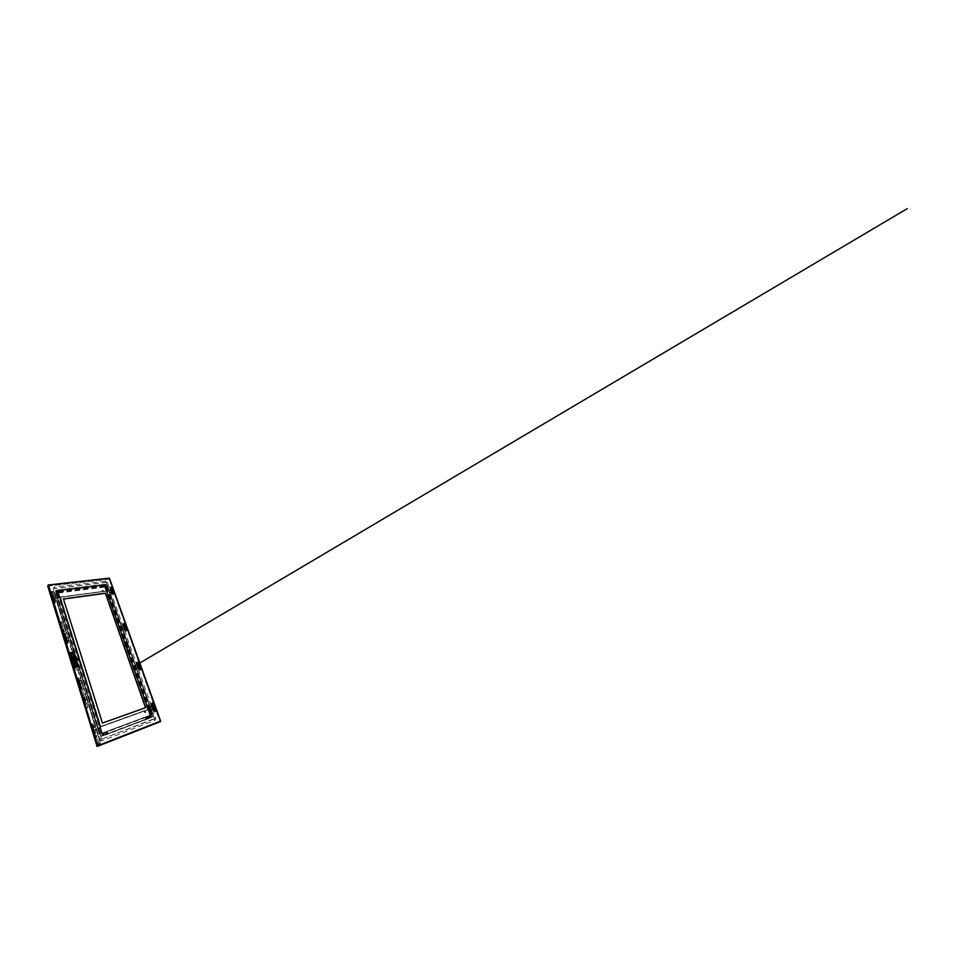 <?xml version="1.0" encoding="UTF-8"?>
<svg xmlns="http://www.w3.org/2000/svg" width="955" height="955" viewBox="0 0 955 955"><rect width="100%" height="100%" fill="white"/><g stroke="black" fill="none" stroke-linecap="round" stroke-linejoin="round"><path stroke-width="0.72" stroke-dasharray="4.78 3.58" d="M85.043 701.113L84.661 700.158L85.437 700.516L85.162 701.197L84.649 700.313M74.574 659.726L74.406 660.597C73.714 661.111 73.141 660.967 72.699 660.168L72.855 659.308C73.559 658.783 74.132 658.926 74.574 659.726M72.64 660.239C73.081 661.027 73.654 661.17 74.347 660.657L74.514 659.798C74.072 658.998 73.499 658.855 72.807 659.38L72.64 660.239M74.944 666.686C75.624 667.402 76.054 667.294 76.221 666.363C75.541 665.647 75.111 665.754 74.944 666.686M76.09 666.363L75.159 666.59L76.078 666.351M70.968 653.709C71.637 654.426 72.067 654.33 72.234 653.423C71.565 652.707 71.148 652.802 70.968 653.709M72.103 653.411L71.255 653.196L71.923 653.602M73.631 657.9L72.676 654.796L71.601 654.557L72.473 658.174L73.631 657.9L72.413 658.246L71.47 655.13L72.676 654.796M74.8 661.72L73.642 662.006L74.609 665.146L75.767 664.859L74.8 661.72L75.767 664.859M63.424 598.904L102.304 723.09M73.571 657.971L72.616 654.867M74.753 661.791L73.595 662.066L74.55 665.205L75.708 664.919M160.5 721.312L109.276 578.36L47.917 585.916L96.706 746.07L159.091 721.646M160.583 721.156L109.276 578.384L160.44 721.264M97.494 745.843L160.416 721.156M109.109 578.897L159.879 721.419M109.204 578.479L48.562 585.2M48.204 585.212L47.977 586.119L108.261 579.243L109.252 578.384L160.44 721.335L97.338 746.094M108.846 578.718L48.216 585.272L47.75 586.155M48.108 585.236L47.917 585.916M160.285 721.168L96.753 746.177M48.538 585.32L97.601 745.76M96.801 746.344L159.175 721.873M47.989 585.296L97.279 746.106L96.467 746.165M102.4 590.5L103.104 590.679L102.483 590.381M102.448 590.429L103.176 590.333L102.448 590.429M102.149 590.608L103.271 590.453L102.149 590.608M102.209 590.524L103.319 590.381L102.209 590.524M100.812 585.654L101.433 585.785L100.824 585.63M126.884 647.466L127.099 648.063L126.752 647.574M52.453 592.327L51.606 592.196L52.453 592.327M52.179 592.96L51.498 592.876L52.262 592.637M64.188 633.523L65.059 633.344L64.188 633.523M64.021 633.977L64.701 633.845L64.021 633.977M64.224 633.595L64.916 633.463L64.224 633.595M150.448 710.066L149.828 710.293L150.448 710.066M145.554 711.845L144.802 712.108L145.554 711.845M145.626 711.821L144.885 712.096L145.626 711.821M145.661 711.785L144.933 711.308L144.527 712.203L145.256 712.681L145.661 711.785M145.745 711.773L145.017 711.284L144.611 712.179L145.339 712.669L145.745 711.773M95.631 736.293L96.539 735.959L95.631 736.293M95.309 736.281L96.013 736.019L95.309 736.281M81.82 688.018L80.936 688.269L81.82 688.018M81.39 688.28L80.686 688.483L81.39 688.269M111.496 588.28L112.499 588.853L111.807 589.211L112.535 588.937L111.807 589.187L112.654 592.506L113.967 592.005L111.687 592.566L110.314 589.187L112.105 588.829M111.866 591.861L111.628 591.193L111.866 591.861M111.747 592.028L111.508 591.36L111.747 592.028M111.114 589.772L110.887 589.116L111.114 589.772M111.007 589.939L110.768 589.283L111.007 589.939M113.263 592.088L111.938 592.243M111.102 591.885L110.279 589.569M110.577 589.032L112.809 588.746L111.496 589.247L113.454 594.201L111.508 593.843L113.43 594.249M111.807 589.187L112.941 592.291M111.747 589.092L110.864 588.984L112.069 592.363L109.968 587.432L112.069 586.871L110.458 587.23M112.511 588.984L113.657 592.076L112.965 592.398L113.693 592.196L112.977 592.458L113.621 592.088L113 592.339L114.29 593.079L113.585 592.052L112.714 592.172L113 592.983L113.884 592.864M124.854 625.513L125.547 625.227L124.783 625.537L125.976 628.879L126.717 628.617L124.162 628.593L123.374 625.644L125.105 625.227M124.938 628.581L124.687 627.877L124.938 628.581M124.807 628.712L124.556 628.008L124.807 628.712M124.15 626.361L123.899 625.668L124.15 626.361M124.019 626.492L123.625 625.871L124.102 626.385M126.347 628.688L124.95 628.784M124.162 628.593L123.279 626.134M123.577 625.537L125.809 625.095L124.46 625.597L125.714 628.975M123.708 625.406L123.41 626.003M124.293 628.474L124.95 628.879M124.448 624.57L125.153 624.284L124.472 625.513M153.266 705.256L154.065 704.921L153.242 705.256L155.044 709.004L152.8 709.171L151.809 706.378L153.636 705.077M153.648 709.183L153.397 708.371L153.469 709.219M152.752 706.664L152.466 705.876L152.752 706.664M152.585 706.712L152.322 705.9L152.716 706.676M155.044 709.004L153.492 709.565M152.8 709.171L151.809 706.378M152.084 705.638L154.352 704.826L152.884 705.303L154.328 709.219M152.263 705.59L151.988 706.33M152.979 709.135L153.671 709.529M153.17 705.22L154.567 709.123L155.402 708.849L154.626 709.111L154.985 710.138L155.772 709.875L155.128 710.341M138.499 664.131L139.37 663.832L138.571 664.155L139.848 667.724L140.612 667.461L138.033 667.629L137.102 665.002L138.929 663.916M138.845 667.629L138.511 666.9L138.845 667.629M138.69 667.712L138.356 666.984L138.69 667.712M138.009 665.265L137.675 664.549L138.009 665.265M137.854 665.36L137.52 664.632L137.854 665.36M140.242 667.593L138.702 668.034M138.033 667.629L137.102 665.002M137.389 664.346L139.645 663.725L138.236 664.214L139.573 667.855M137.544 664.25L137.257 664.919M138.189 667.545L138.857 667.951M139.848 667.545L140.624 667.521L139.812 667.796M138.678 664.262L139.37 664.023L138.26 664.179L139.06 668.07L137.651 664.191L139.024 668.011M147.595 717.683L146.951 717.933L147.595 717.683M58.183 596.278L58.912 596.159L58.183 596.278M62.123 590.429L62.839 590.512L62.123 590.405M77.665 659.057L78.429 658.866L77.665 659.057M100.048 728.414L99.296 728.689L100.048 728.414M107.796 732.664L107.056 732.939L107.796 732.664M61.621 622.206L60.762 622.35L61.621 622.206M61.299 622.72L60.607 622.839L61.299 622.72M61.49 622.314L60.81 622.433L61.49 622.314M84.732 700.672L85.628 700.397L84.732 700.695M107.139 589.808L108.094 589.677L107.139 589.808M108.034 589.76L107.079 589.892L108.034 589.76M127.397 647.203L128.352 646.977L127.397 647.203M128.28 647.024L127.325 647.263L128.28 647.024M149.672 710.353L150.305 710.771L150.651 709.995L150.019 709.577L149.672 710.353M150.556 710.019L150.222 710.783L149.589 710.365L149.923 709.601L150.556 710.019M106.459 590.823L107.402 590.691L106.459 590.823M107.354 590.775L106.399 590.894L107.354 590.775M126.538 647.86L127.493 647.633L126.538 647.86M127.433 647.681L126.466 647.92L127.433 647.681M148.61 710.58L149.243 710.986L149.577 710.222L148.61 710.58M149.493 710.245L149.159 711.009L148.526 710.592L148.873 709.828L149.493 710.245M105.277 586.286L107.187 585.988L104.704 587.206L105.277 586.286L150.651 715.068L152.633 714.34L150.651 715.068M104.859 587.134L107.032 586.048L104.847 587.158L149.899 715.176L152.454 714.4L149.887 715.176L104.847 587.158L149.923 715.152M152.454 714.4L106.984 586.036M107.187 585.988L152.633 714.34L107.175 586.048M61.932 590.429L63.03 590.596L61.932 590.429M62.994 590.381L61.908 590.226L62.994 590.381M100.657 585.654L101.624 585.534L100.657 585.654M101.576 585.618L100.609 585.737L101.576 585.618M61.526 591.503L62.624 591.372L61.526 591.503M62.588 591.455L61.502 591.3L62.588 591.455M100.012 586.692L100.979 586.573L100.012 586.692M100.932 586.657L99.965 586.776L100.932 586.657M104.477 584.317L105.146 585.869L104.537 587.11L104.477 584.317L57.837 589.963L58.1 592.983L57.801 589.999M103.976 585.331L104.537 584.448L105.098 585.952L104.537 586.931L103.976 585.331L57.539 591.061L57.861 590.142L58.064 592.816L57.539 591.061M58.04 592.769L104.525 586.943M100.215 731.709L99.618 731.936L100.215 731.709M100.156 731.721L99.559 731.948L100.156 731.721M57.992 596.29L59.115 596.135L57.992 596.29M59.079 596.218L57.957 596.374L59.079 596.218M77.486 659.081L78.62 658.819L77.486 659.081M78.585 658.866L77.439 659.141L78.585 658.866M99.105 728.761L99.762 729.214L100.275 728.343L99.607 727.889L99.105 728.761M100.203 728.343L99.702 729.226L99.045 728.772L99.547 727.889L100.203 728.343M57.61 597.329L58.721 597.484L57.61 597.329M58.685 597.269L57.575 597.412L58.685 597.269M76.937 659.714L78.071 659.439L76.937 659.714M78.023 659.487L76.889 659.762L78.023 659.487L77.797 658.771L78.012 659.463M98.353 728.868L99.01 729.31L99.511 728.438L98.854 727.997L98.353 728.868M99.451 728.45L98.95 729.322L98.293 728.868L98.795 727.997L99.451 728.45M56.13 592.446L58.374 592.124L57.754 593.234L55.82 593.389L99.989 733.989L102.328 733.13L99.989 733.989M99.511 733.977L55.987 593.342L56.405 592.375L58.195 592.172L57.885 593.091L55.987 593.342L99.523 733.977L102.137 733.189L99.511 733.977L56.035 593.449M55.82 593.389L99.344 734.037L55.82 593.353M58.374 592.124L102.328 733.13L58.362 592.172M147.798 717.623L147.177 717.193L146.807 717.993L147.416 718.411L147.798 717.623M146.712 718.005L147.094 717.205L147.703 717.635L147.333 718.435L146.712 718.005M108.011 732.581L107.39 732.127L106.876 733.01L107.497 733.464L108.011 732.581M106.805 733.022L107.318 732.139L107.951 732.592L107.426 733.476L106.805 733.022M146.736 717.79L146.127 717.372L145.745 718.16L146.354 718.59L146.736 717.79M145.661 718.184L146.031 717.384L146.652 717.814L146.27 718.602L145.661 718.184M107.199 732.652L106.566 732.199L106.065 733.082L106.674 733.536L107.199 732.652M105.993 733.082L106.506 732.21L107.127 732.652L106.614 733.536L105.993 733.082M103.271 735.78L102.651 733.488L101.803 733.261L102.424 735.529L103.271 735.78L151.427 717.551L150.818 715.462L149.66 715.665L150.281 717.456L151.415 717.551L103.271 735.78M102.543 735.625L103.212 735.577L102.591 733.488L101.863 733.452L102.543 735.625L151.356 717.372L150.651 715.39L149.756 715.558L150.448 717.527M101.242 586L105.778 585.129L101.242 586L101.612 587.086L105.026 587.003L106.053 589.927L107.151 589.784L105.551 585.57L106.244 584.126L105.719 584.949L101.17 585.511L105.551 585.57L107.079 589.892L106.053 589.927M101.612 587.086L104.955 587.11L105.981 590.035M101.552 587.194L101.17 586.107M107.079 589.892L108.022 588.996L106.351 584.341L108.022 588.996M106.351 584.341L105.551 585.57M107.831 589.02L107.39 589.689M107.605 589.629L106.017 585.14L106.542 584.317M101.17 585.511L106.244 584.126M101.242 585.69L106.303 584.317M57.431 596.338L55.736 591.36L57.431 596.338L58.709 596.171L58.004 592.577L61.418 592.148L61.025 590.668L55.927 591.73L56.023 590.5L61.216 589.784L61.418 592.148M58.709 596.171L57.957 592.697L61.371 592.267M58.673 596.278L57.396 596.445L55.927 591.73L61.001 591.097M60.965 590.465L55.7 591.109L55.987 590.262L55.927 591.73M61.275 589.987L61.025 590.668M55.987 590.262L61.216 589.784M55.748 591.42L57.396 596.445M57.025 596.278L55.509 591.384L56.023 590.5L56.56 592.219M56.333 592.243L55.796 590.536M104.584 587.074L58.076 593.055L101.66 733.177M105.933 733.786L100.621 736.102L106.1 734.037L105.468 732.33L101.922 733.667L100.156 729.429L98.663 729.978L100.705 736.365L106.172 734.288L100.561 735.792L98.747 729.918L100.156 729.429M105.468 732.33L101.839 733.667L100.072 729.429M105.384 732.342L105.838 733.798M98.747 729.918L100.944 736.126L98.914 730.014M101.17 736.042L100.561 735.792M99.153 729.93L100.538 736.03M98.449 730.074L100.944 736.126M106.172 734.288L101.314 736.329M106.1 734.037L101.23 736.078M149.995 711.189L152.239 716.572L149.995 711.189L148.873 711.594L150.138 715.164L146.903 716.835L147.38 718.172L153.278 716.357L152.43 716.501L150.496 711.021L149.875 711.212L151.738 716.501L147.261 718.184L146.903 716.835M148.873 711.594L149.816 715.713L146.795 716.847M148.765 711.618L149.875 711.212M147.261 718.184L148.311 718.518L153.075 716.489L148.311 718.518M153.075 716.489L151.738 716.501M148.228 718.279L147.571 718.387M147.655 718.614L153.146 716.716M150.496 711.021L151.153 710.89L153.278 716.357M150.305 711.093L150.962 710.962L153.087 716.429M151.272 717.133L103.2 735.577L151.356 717.372M102.376 586.513L103.307 586.334L102.376 586.513M102.292 586.657L103.224 586.466L102.292 586.657M103.128 585.463L102.615 586.275M105.623 588.137L106.471 588.805L105.623 588.137M105.539 588.28L106.399 588.925L105.599 588.173M58.744 591.909L59.855 592.088L58.744 591.909M58.697 592.052L59.795 592.231L58.697 592.052M57.121 595.228L57.551 594.32L57.121 595.228M57.073 595.371L57.503 594.464L57.073 595.371M149.111 716.93L148.729 717.671L148.109 717.217L148.479 716.477L149.111 716.93M148.968 716.954L148.586 717.694L147.965 717.241L148.347 716.501L148.968 716.954M150.162 712.716L149.887 713.851L150.162 712.716M150.019 712.752L150.007 713.91L150.019 712.752M104.668 733.906L104.023 734.025L104.668 733.894M104.274 733.679L103.761 734.61L103.164 734.192L103.665 733.273L104.274 733.679M104.167 733.691L103.653 734.622L103.056 734.204L103.558 733.285L104.167 733.691M100.371 732.199L99.344 731.458L100.371 732.199M100.263 732.21L99.248 731.47L100.263 732.21M106.996 591.491C106.172 591.217 106.041 590.859 106.614 590.405C107.438 590.668 107.569 591.026 106.996 591.491M106.614 590.178L107.103 591.551L106.614 590.178M106.757 590.5L106.996 591.169L106.757 590.5M106.638 590.154L107.115 591.527L106.638 590.154M101.063 586.239L100.836 585.57L101.063 586.239M100.561 587.373C99.726 587.098 99.607 586.74 100.191 586.286C101.027 586.561 101.146 586.919 100.561 587.373M100.191 586.06L100.669 587.432L100.191 586.06M100.335 586.394L100.561 587.05L100.335 586.394M100.203 586.036L100.681 587.409L100.203 586.036M127.528 646.953L127.755 647.586L127.528 646.953M127.743 647.645L127.493 646.917L127.743 647.645M127.063 648.469C126.215 648.242 126.084 647.836 126.645 647.275C127.493 647.502 127.636 647.896 127.063 648.469M126.657 647.072L126.43 647.18C126.012 647.967 126.263 648.421 127.194 648.576L127.421 648.469C127.839 647.681 127.588 647.215 126.657 647.072L126.454 647.156C126.036 647.944 126.287 648.409 127.218 648.552L127.445 648.445C127.863 647.669 127.612 647.203 126.681 647.048M126.824 647.442L127.194 648.111L126.824 647.442M99.869 739.421C100.287 740.483 101.015 740.937 102.054 740.746L154.817 720.38C155.665 719.939 155.94 719.163 155.653 718.076L107.39 582.275L105.48 581.034L54.578 586.967L53.373 588.71L99.797 739.409L53.373 588.71M101.54 739.146L54.722 588.543L53.361 588.841L53.432 587.719M101.743 739.134L154.483 718.518L106.256 582.407L54.722 588.543M74.872 660.036L74.86 660.048C74.168 660.55 73.607 660.406 73.165 659.619L73.332 658.747M73.869 659.105L74.335 660.359M73.798 660.597L74.932 659.404L73.237 658.747L72.843 659.905L73.845 660.729L72.795 660.06L74.001 658.258L72.15 653.877L76.125 665.611L74.717 660.585L73.845 660.729L75.147 666.089L73.272 658.878M72.986 659.845L73.141 658.986C73.833 658.473 74.395 658.604 74.848 659.404L74.669 660.263C73.989 660.764 73.416 660.633 72.986 659.845M70.204 654.318L73.893 666.399L70.204 654.318L71.446 654.032M73.893 666.399L75.147 666.089L75.779 667.115L75.397 665.933L75.767 667.127L75.111 666.101M69.691 653.292L73.344 652.623L77.618 666.471M77.092 665.599L73.654 653.244L77.092 665.599L75.851 665.91M73.38 653.59L72.15 653.877M73.559 659.189L73.081 660.06L74.406 659.893M73.798 659.189L74.204 660.502M73.105 652.05L70.264 652.826L72.938 652.265M74.562 656.288L71.876 656.921L70.264 652.862M73.284 658.425L72.747 659.248L73.869 660.908L72.616 659.392L73.284 658.425M72.938 661.624L74.192 661.314M71.876 658.15L73.129 657.864M74.884 660.502L74.932 659.01L73.905 658.401L75.063 658.855L75.003 660.347M75.075 657.41L73.833 657.697M76.137 660.848L74.896 661.147M69.87 653.125L72.998 652.42M73.344 652.623L77.677 666.411M77.618 666.674L74.323 667.569M73.989 667.354L69.93 653.053M70.455 653.972L71.709 653.686M74.168 666.101L75.433 665.778M73.654 653.244L72.413 653.53M77.379 665.301L76.125 665.611M69.631 653.101L73.332 652.265L77.785 666.697M74.777 667.067L73.631 662.615M73.511 660.669L73.034 659.428M75.899 666.554L75.755 665.945L75.946 666.53M75.863 669.98L77.14 669.658L75.863 669.98M75.923 669.921L77.2 669.598L75.923 669.921M74.8 668.345L76.281 668.584L74.86 668.285M73.81 665.122L75.302 665.36L73.869 665.062M74.836 663.164L74.144 663.331L74.836 663.164M74.896 663.104L74.192 663.271L74.896 663.104M73.129 656.598L71.852 656.897L73.129 656.598M73.177 656.527L71.912 656.825L73.177 656.527M71.47 658.532L73.177 658.389L71.47 658.532M71.53 658.461L73.237 658.317L71.53 658.461M72.449 661.72L74.156 661.576L72.449 661.72M72.496 661.648L74.215 661.505L72.496 661.648M79.683 689.056L66.122 645.413L65.513 641.259L77.761 683.601M79.444 689.128L78.203 684.222M62.588 632.998L66.122 643.837L67.292 644.016L66.373 644.207M65.167 640.662L65.095 641.318L66.384 641.151L67.208 643.909L66.289 644.1L65.465 641.342L66.384 641.151M96.682 745.043L82.225 698.236L82.202 697.532L84.649 696.696L82.631 697.341L83.885 696.947L84.04 699.585L86.034 698.976L84.685 699.394L84.577 696.732M62.35 633.034L64.928 640.71M78.429 684.162L78 683.541M96.921 744.948L62.529 632.222L64.606 631.422L62.66 629.452L64.618 629.094L63.472 629.297L63.806 630.384M65.31 629.62L86.428 698.177L84.685 699.394M63.472 629.297L62.97 630.598L64.212 630.384L64.558 631.518M50.305 592.16L50.149 592.995L50.675 591.658L53.671 591.825L64.976 628.521L63.424 629.393L63.758 630.479L63.424 629.393M65.095 633.07L67.101 640.232L65.883 640.017L63.83 633.32L65.143 632.986L67.148 640.148L65.931 639.934L63.878 633.225L65.143 632.986M82.81 695.371L83.801 695.789L84.1 694.989L81.867 687.707L80.829 687.314L82.81 695.371L83.873 695.753L84.171 694.942L81.927 687.66L80.889 687.266L82.882 695.336M97.171 744.96L100.335 743.062L86.428 698.177M65.358 629.536L86.499 698.141M50.078 592.184L62.445 631.995L64.606 631.422M84.315 698.189L85.031 697.95L84.649 696.696M62.708 629.739L62.97 630.598M83.801 698.356L84.028 699.466M83.742 698.511L84.147 699.442M66.325 641.02L65.465 641.342M66.277 640.757L67.292 644.016M79.54 684.114L78.656 684.628L79.587 684.174L80.638 687.612L79.217 687.612L78.382 684.819L79.229 687.588M79.587 684.377L80.542 687.469L79.599 687.731L78.37 684.842M79.599 687.731L80.638 687.612M65.597 642.381L64.594 639.301L66.158 639.432L66.946 641.915L65.597 642.381L64.785 639.719M66.158 639.432L66.969 642.106M66.098 639.17L64.594 639.301M65.632 639.086L64.606 639.516M65.704 642.858L67.065 642.249M65.62 642.763L66.647 642.548M79.922 689.379L78.847 686.024L80.447 686.108L81.294 688.794L79.922 689.379L79.05 686.502M80.447 686.108L81.33 688.973M80.387 685.833L78.847 686.024M79.898 685.726L78.859 686.227M80.041 689.868L81.426 689.164M81.485 688.949L81.76 687.684L80.542 688.042L81.366 689.033L81.641 687.767L80.435 688.113L81.091 689.558M79.945 689.725L80.996 689.426M50.376 592.971L62.242 631.888M50.149 592.995L62.015 631.935M50.185 591.837L52.943 591.384M82.405 697.413L62.445 631.995L63.794 631.577L63.126 629.417M50.412 591.802L62.672 631.947L63.746 631.673L62.624 629.548L64.976 628.521M61.812 622.111L63.627 628.557L62.397 628.354L60.547 622.326L61.812 622.111L63.579 628.641L62.35 628.45L60.499 622.421L61.765 622.206M52.644 592.243L54.399 598.296L53.146 598.14L51.391 592.398L52.644 592.243L54.363 598.403L53.11 598.248L51.355 592.518L52.609 592.363M53.671 591.825L65.024 628.438M53.707 591.706L52.991 591.264M63.412 630.587L63.746 631.673M64.355 631.53L63.758 630.491L64.092 631.565M64.152 631.625L64.092 630.67M53.587 603.262L52.656 600.385L54.244 600.683L54.948 603.059L53.587 603.262L52.823 600.755M54.184 600.564L54.948 603.059M54.125 600.301L52.656 600.385M53.683 600.241L52.68 600.611M53.695 603.727L55.032 603.19M53.611 603.656L54.638 603.5M96.288 744.387L82.225 698.236M92.158 730.826L82.452 698.165M96.527 744.291L93.471 735.147M92.396 730.742L93.709 735.052M96.933 745.055L99.941 743.945M82.393 697.413L83.885 696.947M87.848 707.178L85.759 700.373L84.792 699.943L86.547 707.595L87.454 708.049L87.92 707.154L85.831 700.337L84.864 699.908L86.619 707.56L87.526 708.025L87.92 707.154M98.854 743.062L95.966 735.374L95.357 736.377L97.553 743.563L98.186 744.076L98.938 743.062L96.049 735.374L95.428 736.365L97.637 743.563L98.269 744.076L98.938 743.062M100.335 743.062L86.869 699.37M100.251 743.062L99.857 743.945M84.255 698.153L84.112 699.549L86.798 699.406M84.709 697.89L84.315 696.828M84.494 697.974L84.195 697.019M93.59 734.431L92.432 730.814L94.068 730.838L95.118 734.085L93.59 734.431L92.659 731.351M94.068 730.838L95.118 734.085L93.697 734.61M94.008 730.563L92.432 730.814M93.495 730.42L92.432 730.993M93.697 734.932L94.76 734.538M93.59 734.753L94.652 734.359M51.379 592.888L52.394 592.769L51.379 592.888M51.343 593.007L52.358 592.876L51.343 593.007M52.358 592.446L51.63 592.542L52.358 592.446M51.319 592.9L52.453 592.757L51.319 592.9M51.403 593.174L52.585 593.031L51.713 592.172L52.095 593.413M52.155 593.198L51.773 591.957L51.474 592.971L52.25 592.9L51.451 592.995M52.513 592.303L51.868 591.849L51.415 592.291L52.573 592.697L51.582 592.9L52.573 592.458M51.451 592.172L52.191 592.9L51.415 592.291M65.095 633.296L64.021 633.237L65.095 633.296L64.236 633.356L65.155 633.463L64.737 634.096L63.985 633.69L64.761 634.072M64.069 633.153L64.785 634.001L65.155 633.463M64.021 633.237L64.761 633.834L64.009 633.666M63.913 633.881L64.94 633.678L63.913 633.881M63.866 633.965L64.892 633.774L63.866 633.965M64.94 633.463L64.188 633.607L64.94 633.463M63.854 633.893L65 633.666L63.854 633.893M63.949 634.204L65.143 633.977L64.94 633.308L63.746 633.535L64.642 634.418M64.737 634.263L65.227 633.81L64.331 632.938L64.033 634.048M72.043 653.817L71.35 652.85L72.055 653.793M58.351 596.183L58.542 596.803L58.351 596.183M58.553 596.887L58.327 596.159L58.553 596.887M58.279 598.045C57.336 597.758 57.216 597.364 57.909 596.863C58.852 597.15 58.971 597.543 58.279 598.045M57.897 596.624L57.324 597.054L58.362 598.117L58.924 597.699L57.897 596.624M57.909 596.6L57.336 597.03L58.362 598.093L58.935 597.675L57.909 596.6M62.182 592.219C61.251 591.933 61.132 591.551 61.812 591.061C62.744 591.348 62.863 591.73 62.182 592.219M61.8 590.823L61.251 591.229L62.266 592.291L62.815 591.885L61.8 590.823M61.932 591.169L62.159 591.885L61.932 591.169M61.812 590.787L61.263 591.205L62.278 592.255L62.827 591.861L61.812 590.787M78.012 659.535L77.761 658.735L78.012 659.535M77.606 660.347C76.627 660.108 76.496 659.678 77.2 659.034C78.167 659.272 78.298 659.714 77.606 660.347M77.188 658.819L76.77 659.069C76.424 659.929 76.734 660.394 77.701 660.466L78.107 660.227C78.465 659.368 78.155 658.89 77.188 658.819L76.782 659.046C76.436 659.917 76.746 660.383 77.713 660.454L78.119 660.215C78.477 659.356 78.179 658.878 77.2 658.807M77.379 659.26L77.773 659.905L77.295 659.368M149.995 710.58L149.756 709.887L149.995 710.58M149.696 709.84L149.983 710.639L149.696 709.84M148.67 709.792C149.541 709.971 149.684 710.401 149.135 711.105C148.264 710.926 148.109 710.484 148.67 709.792M149.278 711.26C149.983 710.436 149.816 709.875 148.777 709.577L148.694 709.601C147.989 710.401 148.156 710.962 149.195 711.284L149.278 711.26C150.007 710.436 149.84 709.875 148.801 709.565L148.717 709.589C148.013 710.401 148.18 710.962 149.219 711.272L149.302 711.248M149.159 710.818L148.873 710.019L149.159 710.818M147.13 718.208L146.891 717.503L147.13 718.208M146.843 717.444L147.13 718.267L146.843 717.444M145.817 717.348C146.688 717.515 146.843 717.957 146.282 718.685C145.399 718.506 145.244 718.065 145.817 717.348M146.425 718.84C147.142 718.029 146.975 717.456 145.948 717.121L145.84 717.157C145.124 717.957 145.279 718.53 146.294 718.876L146.425 718.84M146.294 718.399L146.019 717.587L146.294 718.399M146.449 718.84C147.166 718.029 147.01 717.456 145.984 717.121L145.864 717.145C145.148 717.957 145.303 718.53 146.33 718.876L146.449 718.84M107.342 733.201L107.103 732.437L107.342 733.201M107.056 732.378L107.342 733.261L107.056 732.378M106.244 732.151C107.235 732.318 107.39 732.807 106.709 733.607C105.719 733.428 105.563 732.951 106.244 732.151M106.829 733.786C107.664 732.939 107.545 732.318 106.459 731.912L106.256 731.96C105.408 732.795 105.528 733.416 106.614 733.834L106.829 733.786C107.688 732.939 107.569 732.306 106.483 731.912L106.28 731.96C105.432 732.795 105.551 733.416 106.626 733.834L106.853 733.786M106.697 733.309L106.423 732.425L106.697 733.309M106.817 732.951L106.363 732.509L106.59 733.237M106.721 733.237L106.268 732.795L106.948 732.939M99.607 728.963L99.368 728.199L99.607 728.963M99.332 728.14L99.523 729.047L99.332 728.14M98.568 727.949C99.571 728.116 99.714 728.605 99.022 729.393C98.019 729.226 97.864 728.737 98.568 727.949M99.141 729.584C100 728.701 99.869 728.08 98.735 727.71L98.568 727.746C97.697 728.617 97.828 729.238 98.962 729.62L99.141 729.584C100.024 728.701 99.893 728.068 98.747 727.698L98.592 727.746C97.72 728.605 97.852 729.238 98.974 729.62L99.153 729.584M99.01 729.107L98.819 728.199L99.01 729.107M99.141 728.749L98.675 728.307L98.902 729.035M99.034 729.023L98.568 728.581L99.26 728.737M60.499 622.732L61.538 622.553L60.499 622.732M60.463 622.827L61.49 622.648L60.463 622.827M61.526 622.302L60.774 622.433L61.526 622.302M60.452 622.744L61.586 622.541L60.452 622.744M60.535 623.054L61.729 622.839L60.834 621.968L60.332 622.397L61.227 623.269M61.311 623.102L61.609 622.015L60.416 622.218L60.619 622.875M61.311 622.6L60.595 622.111L61.299 622.612M60.571 622.815L61.347 622.958L60.559 622.839M61.609 622.015L60.631 622.015L61.741 622.314M96.3 735.947L95.798 736.759L95.739 735.529L96.3 735.947L95.739 735.529L95.798 736.759L96.3 735.947L95.631 735.469L95.691 736.83L96.252 735.923M96.228 735.947L95.166 736.341L96.228 735.947M96.36 735.923L95.572 735.493L95.178 736.365L95.978 736.794L96.36 735.923M96.288 735.517L95.058 735.983L95.297 736.759L96.527 736.293L95.56 735.362M95.703 735.35L95.44 736.747L96.18 736.914L96.431 735.517M95.476 736.245L96.109 735.995L95.476 736.245M96.288 735.863L96.025 736.818C95.261 736.508 95.19 736.066 95.798 735.469L96.371 736.042M96.539 735.768L95.882 735.469C95.261 736.054 95.345 736.508 96.109 736.818L96.61 735.959M85.365 700.552L84.315 700.875L84.589 700.194L85.186 701.257L84.72 700.063L84.327 700.863L85.365 700.552M85.425 700.111L84.207 700.481L84.434 701.221L85.652 700.851L84.709 699.931M84.828 699.86L84.565 701.161L85.783 700.779L85.556 700.051M85.401 700.337L85.293 701.197C84.458 701.077 84.303 700.672 84.816 699.991L85.472 700.516M85.64 700.266L84.888 699.955C84.374 700.636 84.529 701.042 85.365 701.161L85.711 700.445M81.605 687.958L81.676 688.722L80.805 687.851L81.45 688.794L80.805 687.851L81.45 688.794L80.542 688.519L81.593 688.209L81.378 688.83L80.745 687.898L81.318 688.925L81.712 688.149L80.948 687.719L80.542 688.483L81.45 688.794C80.721 688.71 80.53 688.328 80.948 687.672L81.676 688.137M81.844 687.887L81.008 687.624C80.602 688.292 80.781 688.662 81.569 688.758L81.915 688.066M80.936 688.304L81.688 688.077L80.936 688.304M81.294 688.746L80.817 688.006M60.499 597.245L100.836 726.433L148.311 709.29L106.685 591.061L60.499 597.245L100.8 726.445L148.252 709.302L106.65 591.121L60.475 597.305M100.872 726.695L148.335 709.529L106.578 590.93L60.416 597.102L100.753 726.874L60.249 597.066L106.602 590.87L148.419 709.625L100.669 726.886L148.3 709.649L106.53 590.99L60.213 597.173L100.669 726.886L60.332 597.329L106.435 591.145L148.109 709.577L100.705 726.719M113.621 594.225L114.349 593.962L113.597 594.249L114.337 593.986L113.621 594.261L112.977 592.458M111.878 593.795L112.499 593.604L111.842 593.855L112.475 593.628L111.866 593.855L110.398 589.724L111.031 589.51L110.398 589.724M111.831 587.086L111.09 587.146L111.842 587.015L112.475 588.793L111.771 589.068L112.475 588.793M111.651 592.625L111.663 591.873L111.675 592.613M110.816 590.262L110.828 589.51L110.84 590.25M112.069 587.767L112.702 588.65L111.508 589.116L110.876 587.325M110.864 588.984L112.069 592.363M110.112 589.211L110.314 587.576L110.494 589.163M110.458 589.366L111.974 593.604L110.47 589.342L111.186 589.378L110.088 589.414M112.045 587.743L111.067 587.743L112.38 587.719L112.069 586.871M113.669 592.136L113.275 593.258L113.931 593.115L112.988 593.127M110.72 587.098L111.067 589.139L112.332 588.626L110.947 588.996M112.821 593.162L113.585 593.055M113.979 593.127L114.6 593.938M112.869 593.282L113.633 593.174M112.081 587.934L112.702 588.65L111.508 589.116M110.995 588.029L111.759 587.934M114.182 593.055L112.869 593.234M54.507 599.931L54.554 600.814L54.507 599.931M53.707 597.317L53.755 598.212L53.707 597.317M51.737 594.989L52.704 594.858L53.11 596.195L51.916 596.35L51.57 595.108L53.361 594.631L54.614 601.578L53.456 602.08L54.638 601.543M53.599 596.923L52.036 597.4L53.599 596.923L55.044 601.59M53.361 594.667L55.103 601.507M55.199 602.665L54.829 601.399M51.809 594.75L52.143 596.6L53.576 596.648L54.722 600.385L54.662 601.208L53.468 601.364L54.614 600.635M55.521 602.223L54.662 601.566M54.208 602.605L55.581 602.414L53.17 594.583M54.137 602.832L55.103 602.689M53.361 594.631L55.581 602.414M52.979 595.478L53.635 596.708M51.964 596.433L53.253 596.242L52.704 594.858M53.922 602.426L53.42 600.802M53.468 601.364L53.838 602.653M110.828 589.51L111.222 590.453L110.816 589.533M111.508 592.148L112.057 592.816L111.52 592.124M55.199 597.138L53.969 597.878L53.552 597.018L53.719 598.224L53.468 597.018L53.671 598.224L53.468 597.018M54.256 599.692L54.531 600.826L54.256 599.692M66.659 640.148L67.005 641.283L66.695 640.113M66.755 640.554L66.993 641.306L66.993 640.483M65.799 637.367L66.11 638.537L65.847 637.331M65.847 637.701L66.134 638.525L66.086 637.713M67.017 642.058L65.811 642.536L67.519 641.975L65.477 637.057L64.283 637.546L65.907 637.033L67.435 642.023M64.045 635.254L65.012 635.063L65.453 636.484L64.248 636.722L63.89 635.35L65.704 634.824L67.519 641.975M67.674 643.348L67.172 641.02L65.907 642.094L67.077 641.294M64.14 635.075L64.498 637.069L65.955 637.033L67.172 641.02M66.695 643.467L68.271 643.192L65.704 634.824L65.907 637.033M67.984 642.846L67.065 642.07M66.599 643.622L67.578 643.419M65.298 635.672L65.955 636.866M64.295 636.83L65.597 636.496L65.012 635.063M66.396 643.288L65.871 641.545M65.907 642.094L66.301 643.455M124.604 628.402L124.675 629.19L123.35 628.879M124.651 628.33L124.95 629.393L124.651 628.33M123.804 625.823L124.102 626.886L123.768 625.835M122.503 626.349L123.649 626.122M126.024 629.011L126.764 628.736L126.024 629.011L126.705 630.921L127.493 630.658L126.681 630.957M123.207 625.859L123.911 625.609L123.207 625.859L123.887 625.644L123.279 625.895L124.819 630.252L125.499 630.037L124.783 630.3M125.475 625.143L124.83 623.209L124.019 623.508L124.83 623.209L124.055 623.472L124.783 623.209L125.105 624.104L124.377 624.367L125.105 624.104M126.096 629.87L127.349 629.56L126.406 629.882L127.719 630.61L125.905 631.195L124.95 630.097L125.666 630.002L124.604 630.145L125.535 631.267L127.373 630.587M123.852 625.441L125.141 629.047M123.004 625.489L122.849 623.902L123.386 625.406M123.231 623.83L125.033 623.102L123.267 623.651M124.604 630.145L123.362 625.573L124.066 625.525L122.968 625.668M125.511 625.418L124.89 625.644L125.045 624.116L124.055 624.164L125.356 624.009L125.033 623.102M126.048 629.739L127.349 629.56L126.681 628.677L126.991 629.548M127.087 629.763L127.719 630.61M125.965 629.99L126.729 629.834M123.923 624.295L124.687 624.14M125.093 624.2L125.714 625L124.066 625.429L123.386 623.531M123.744 623.388L124.425 625.286L125.356 625.036L123.935 625.465M125.201 628.999L126.669 628.653L125.845 629.047L126.526 630.957M125.272 624.045L123.959 624.295M93.459 727.495L93.256 726.851L93.459 727.495L94.879 726.982L94.676 726.349L94.879 726.982M95.285 727.209L94.939 725.884L95.285 727.209M94.318 730.623L95.858 730.169L95.655 729.536L96.276 730.384L95.846 729.095L96.204 730.372M96.324 730.372L95.906 729.071L96.276 730.384M94.497 730.36L94.139 729.727L94.497 730.36M93.506 727.161L93.16 726.54L93.506 727.161M91.549 726.122L92.838 725.824L91.549 726.122L91.119 724.738L92.277 724.045L92.91 725.633L92.408 723.997L94.461 731.697L93.148 732.115L94.939 731.518M92.719 725.955L91.394 726.373L93.124 725.8L94.879 731.53M91.274 724.403L93.017 723.806L94.999 731.578M91.429 724.367L91.883 726.695L93.327 726.361L94.784 731.041L93.447 732.306L94.688 731.375M95.584 732.795L94.533 731.757M94.378 734.013L95.787 733.488L92.838 723.878M94.223 734.025L95.345 733.595L94.843 731.936L95.225 733.655M92.42 724.129L93.005 723.806L95.787 733.488M92.551 724.618L93.124 725.8M93.113 726.254L92.898 723.83L92.277 724.045M94.056 733.834L93.447 731.828M93.447 732.306L93.9 733.846M152.394 706.354L151.033 706.211L151.248 706.772M151.093 707.154L150.687 705.996L151.117 707.154M152.251 709.613L152.048 709.04L153.409 709.195M152.108 710.007L151.702 708.837L152.108 710.007M152.06 710.019L151.63 708.861L152.132 709.995M155.45 711.415L156.286 711.117L155.379 711.415L156.226 711.129L155.438 711.391L155.068 710.365L156.131 710.019L156.513 711.057L154.626 711.69L153.409 710.102L154.113 709.828L152.872 710.269L154.244 711.833L156.19 711.2M156.154 711.093L155.414 711.344L156.154 711.093M153.218 710.138L153.946 709.875L153.218 710.138M153.182 702.629L152.346 702.916L153.182 702.629L152.406 702.904L153.182 702.641L153.552 703.656L152.764 703.919L153.827 703.572L154.232 704.695L152.346 705.435L153.803 709.505M152.478 702.94L151.212 703.298L152.478 702.94M152.084 704.814L151.356 705.065L152.084 704.814M151.475 705.088L152.108 704.874L151.475 705.088M153.051 708.956L153.66 708.825L153.051 708.956M152.036 706.127L152.645 705.984L152.036 706.127M154.698 709.171L155.438 708.92L154.698 709.171M152.346 705.435L154.232 704.695L152.442 705.387L151.761 703.131M152.346 705.363L154.161 709.386M151.284 705.005L151.153 703.453L151.666 704.862M153.039 710.245L151.606 705.017L152.299 704.754L151.212 705.1L153.433 710.102M152.669 704.169L153.015 705.136L153.898 704.886L153.564 703.847L152.549 704.038L153.827 703.572L153.457 702.546M155.82 710.162L154.686 710.544L156.083 709.863L156.513 711.057M155.999 709.935L155.402 710.114M155.772 709.983L155.414 709.028L155.761 710.007M152.382 704.086L153.158 703.811M152.43 704.229L153.206 703.954M152.06 703.035L153.051 705.148L152.43 705.447M153.862 709.446L155.259 711.487M154.077 705.721L153.48 705.9L154.077 705.721M153.815 704.981L153.218 705.16L153.815 704.981M153.445 703.966L152.848 704.145L153.445 703.966M154.018 705.148L153.492 703.68L152.824 703.895L153.552 703.656M152.919 702.498L152.322 702.677L152.919 702.498M152.824 702.212L152.227 702.391L152.824 702.212M153.349 705.363L152.824 703.895M153.779 703.716L152.442 704.193M154.543 708.288L155.14 708.109L154.543 708.288M154.722 708.801L155.331 708.622L154.722 708.801M156.226 711.129L155.856 710.102L155.068 710.365M155.701 711.535L156.31 711.356L155.701 711.535M155.808 711.809L156.405 711.642L155.808 711.809M79.301 681.309L80.518 680.33L80.709 680.927M81.103 681.154L80.733 679.936L81.08 681.166M80.22 684.293L81.45 683.291L81.999 684.138L81.664 682.897L81.927 684.114M82.07 684.102L81.724 682.885L82.07 684.102M80.244 683.876L80.292 684.592L80.244 683.876M79.325 680.891L79.384 681.619L79.325 680.891M80.268 685.332L79.002 685.786L80.781 685.236L78.632 679.984L77.367 680.438L79.05 679.888L80.686 685.236M77.188 678.289L78.179 678.026L78.644 679.554L77.427 679.888L77.033 678.587L78.883 677.787L80.781 685.236M80.996 686.848L80.507 684.472L79.193 685.63L80.399 684.783M77.307 678.181L77.713 680.33L79.193 680.199L80.507 684.472M80.053 687.158L81.629 686.74L79.05 679.888M81.306 686.263L80.327 685.368M79.933 687.254L80.924 686.979M78.453 678.623L79.11 679.769M77.474 679.996L78.776 679.53L78.179 678.026M79.754 686.991L79.181 685.129M77.546 680.39L79.623 687.087M136.458 665.898L136.028 664.823L136.458 665.898M138.702 667.891L137.544 668.225M137.413 668.572L137.007 667.473L137.329 668.596M140.636 669.909L141.447 669.646L140.576 669.944L141.376 669.61L140.636 669.921L140.29 668.954L141.042 668.691L140.29 668.954M138.571 668.954L139.287 668.727L138.571 668.954M139.179 668.727L138.559 668.918L139.179 668.727M138.547 661.708L137.735 661.97L138.547 661.696L138.881 662.639L138.129 662.901L138.881 662.639M137.544 664L136.84 664.226L137.544 664M136.947 664.226L137.556 664.035L136.947 664.226M140.958 668.548L141.662 669.574L139.836 670.171L138.738 668.846L139.442 668.679L138.224 669.037L139.442 670.279L141.662 669.574M139.931 667.808L140.648 667.581L139.931 667.808M139.299 663.809L138.953 662.854L138.2 663.116L139.155 662.555L139.525 663.606L137.986 664.143L136.613 662.269L138.809 661.588L137.138 662.09M139.239 663.785L138.523 664.012L139.239 663.785L140.683 667.497M136.708 664.012L136.565 662.436L137.09 663.904M138.38 668.942L137.054 664.059L137.747 663.904L136.661 664.167M138.857 662.734L137.854 662.854L139.155 662.555L138.809 661.588M141.328 669.634L140.982 668.655L139.824 668.87L141.268 668.464L140.6 667.593L140.934 668.512M137.651 664.191L139.179 663.713L137.735 664.202M141.185 668.512L140.588 668.655M139.872 669.001L140.648 668.787M137.711 662.937L138.475 662.734M138.893 662.77L139.525 663.606L138.272 664.012M139.072 667.963L140.552 667.557L139.752 667.855L140.039 668.763M137.651 664.119L138.296 663.892L139.335 667.903M139.072 662.603L137.747 662.961M113.43 592.016L112.308 588.853M113.454 591.527L112.404 588.638M126.514 628.605L125.308 625.239M126.12 627.71L125.427 625.059M155.199 708.873L153.851 705.077M156.286 711.117L154.006 704.969M140.409 667.497L139.132 663.916M105.563 586.131L150.997 714.961M107.044 585.952L152.502 714.4M106.602 586.907L151.69 714.507M106.315 587.062L151.344 714.615M104.847 587.253L149.84 715.176M104.716 587.158L149.756 715.235M105.42 586.275L150.794 715.009M105.516 586.215L150.914 714.985M106.471 586.931L151.547 714.567M106.363 586.979L151.427 714.603M104.632 584.4L57.921 590.095M105.146 585.869L58.422 591.694M105.146 586.203L58.446 592.052M104.429 586.979L58.004 592.852M103.916 585.522L57.515 591.276M103.928 585.188L57.491 590.906M103.976 585.439L57.551 591.181M104.525 584.46L57.849 590.154L104.537 584.448M104.573 584.484L57.897 590.19M105.098 585.952L58.386 591.778M105.098 586.06L58.398 591.897M56.429 592.291L100.347 733.882M58.16 592.064L102.149 733.213L58.195 592.196M57.754 593.234L101.302 733.285M56.059 593.365L99.571 733.941M56.297 592.434L100.156 733.929M56.405 592.375L100.275 733.894M58.136 592.16L102.078 733.213M57.885 593.091L101.481 733.237M57.778 593.139L101.361 733.273M103.271 735.481L151.451 717.265M102.651 733.488L150.818 715.462M102.46 733.201L150.592 715.223M149.684 715.39L101.803 733.261L149.696 715.379M101.803 733.559L149.66 715.665M102.424 735.529L150.281 717.456M102.603 735.816L150.508 717.694M102.483 735.529L150.377 717.444M103.212 735.481L151.368 717.277M102.591 733.488L150.723 715.474M102.519 733.404L150.651 715.39M101.875 733.452L149.756 715.558L101.863 733.452M101.875 733.547L149.744 715.653M105.623 585.451L107.151 589.784M55.975 591.611L61.048 590.978M100.645 735.78L98.831 729.907M151.952 716.501L147.38 718.172M154.316 718.984L101.696 739.134L102.221 740.698M101.266 738.884L99.797 739.409L102.054 740.746M154.483 718.518L154.817 720.38M106.256 582.407L154.352 718.53L155.653 718.076M105.874 582.156L107.39 582.275M105.456 581.058L105.73 582.287L54.877 588.328L54.578 586.967M84.864 699.335L84.494 698.129M62.934 631.816L97.494 744.876M50.711 591.539L82.99 697.198M84.923 699.299L84.553 698.093M84.195 698.212L84.565 699.418M67.172 643.73L66.253 643.921M65.513 641.259L66.432 641.068M67.232 643.646L66.301 643.837M66.313 640.805L65.394 640.996M78.728 684.795L79.659 684.532M80.507 687.29L79.575 687.552M78.788 684.735L79.719 684.484M80.566 687.242L79.635 687.505M79.587 684.174L78.644 684.425M64.845 639.85L66.217 639.575M66.946 641.915L65.561 642.202M66.993 641.832L65.609 642.118M64.892 639.766L66.277 639.492M66.146 639.217L64.761 639.504M65.68 642.488L67.065 642.202M79.122 686.657L80.518 686.263M81.294 688.794L79.898 689.188M81.354 688.746L79.957 689.152M79.181 686.609L80.59 686.215M80.447 685.905L79.038 686.299M80.029 689.522L81.426 689.116M50.675 591.658L62.946 631.816M52.883 600.874L54.244 600.683M54.913 602.88L53.552 603.071M54.948 602.772L53.587 602.963M52.919 600.755L54.28 600.564M54.16 600.337L52.8 600.528M53.659 603.333L55.02 603.13M83.742 696.983L84.112 698.189M83.813 696.947L84.183 698.153M97.565 744.876L83.001 697.198M84.47 698.069L84.1 696.875M92.731 731.53L94.151 731.017M94.975 733.715L93.554 734.24M95.046 733.715L93.638 734.24M92.802 731.53L94.223 731.005M94.068 730.647L92.647 731.172M52.286 592.78L51.486 592.876L52.286 592.78M51.2 592.649C51.439 591.682 51.952 591.611 52.752 592.458C52.513 593.425 52 593.497 51.2 592.649M52.406 592.912L51.272 593.055L52.406 592.912M52.239 593.127L51.451 592.804M52.74 592.398C51.976 591.587 51.474 591.646 51.248 592.589C52.012 593.401 52.513 593.33 52.74 592.398C51.964 591.527 51.427 591.611 51.176 592.637C52 593.521 52.537 593.449 52.788 592.41M64.701 633.929L64.033 633.857L64.88 633.595M63.758 633.726C63.985 632.652 64.51 632.556 65.322 633.428C64.534 632.556 64.033 632.652 63.818 633.678C64.606 634.514 65.107 634.418 65.322 633.392C65.107 634.502 64.582 634.598 63.758 633.726C63.973 632.592 64.522 632.485 65.37 633.392C65.131 634.514 64.594 634.633 63.734 633.714M64.94 633.786L63.794 634.013L64.94 633.786M61.418 622.576L60.619 622.72L61.418 622.576M60.344 622.553C60.571 621.514 61.096 621.418 61.908 622.29C61.681 623.328 61.156 623.424 60.344 622.553C60.559 621.454 61.108 621.347 61.944 622.254C61.705 623.352 61.168 623.448 60.32 622.553M61.526 622.672L60.392 622.875L61.526 622.672M61.896 622.242C61.12 621.407 60.619 621.502 60.392 622.505C61.18 623.328 61.681 623.245 61.896 622.242M95.357 736.293C95.452 735.613 95.727 735.505 96.18 735.983C96.085 736.675 95.81 736.771 95.357 736.293M95.715 736.627L96.073 735.995C96.013 736.675 95.739 736.783 95.285 736.305C95.381 735.613 95.655 735.517 96.109 735.995L95.249 736.305L95.667 735.672M96.765 735.827C96.574 737.165 96.037 737.367 95.154 736.436C95.345 735.087 95.882 734.896 96.765 735.827C95.93 734.932 95.405 735.135 95.225 736.412C96.073 737.32 96.598 737.129 96.777 735.839M85.878 700.349C85.675 701.591 85.138 701.758 84.267 700.839C84.482 699.597 85.007 699.43 85.878 700.349M85.186 701.257L84.231 700.91L85.102 701.304L85.413 700.54L84.541 700.146L84.243 700.898L84.625 700.099M84.338 700.815C85.174 701.686 85.687 701.531 85.878 700.337C85.043 699.466 84.529 699.621 84.338 700.815M80.721 688.436L81.533 688.197L80.721 688.436M82.082 687.982C81.867 689.2 81.342 689.355 80.483 688.448C80.686 687.23 81.223 687.075 82.082 687.982C81.259 687.099 80.745 687.242 80.542 688.412C81.366 689.283 81.879 689.14 82.082 687.97M81.485 688.841L80.459 688.555L81.402 688.901L81.629 688.209L80.459 688.543L80.769 687.803M113.251 594.189L112.606 592.387L112.977 594.32M110.577 589.378L111.699 593.652M110.219 589.796L111.723 594.022M110.04 589.665L111.544 593.891M110.04 589.474L111.544 593.712M110.1 587.253L112.618 594.344M110.816 586.883L111.126 587.731M111.699 586.764L112.01 587.623M110.864 588.913L112.332 588.626M111.174 587.862L111.46 588.746M113.048 593.115L113.359 593.974M113.92 592.995L114.23 593.855M110.792 587.086L111.604 588.996M113.55 592.028L112.75 592.601L113.657 592.052M113.454 594.201L112.69 592.291L113.323 594.177M111.21 588.972L112.141 592.363M52.991 596.971L54.423 601.65M54.769 601.125L54.722 600.385M53.576 596.648L52.847 594.953M52.931 597.388L54.363 602.056M53.349 597.162L54.781 601.829M53.492 601.507L54.686 601.34L54.733 600.444M65.286 637.128L66.814 642.13M65.955 637.033L65.155 635.111M65.179 637.439L66.707 642.428M65.62 637.236L67.148 642.226M68.08 643.181L65.513 634.812M65.931 642.226L67.268 641.987M126.347 630.933L125.666 629.011L126.072 631.052M123.47 625.585L125.069 630.073M123.064 625.931L124.663 630.407M124.472 630.312L122.873 625.823L124.496 630.336M122.92 625.716L124.52 630.205M123.028 623.579L125.714 631.112M123.792 623.233L124.114 624.152M124.675 623.066L124.998 623.973M125.177 629.094L126.645 628.641L125.797 628.856L126.108 629.727M123.661 623.4L124.46 625.31M123.852 625.37L125.714 625L124.472 625.453L123.792 623.555M124.162 624.284L124.472 625.215M126.156 629.858L126.49 630.778M125.045 624.104L125.356 625.036M123.852 623.436L124.592 625.37M126.549 630.921L125.678 628.939L127.039 628.7L127.063 629.584M125.75 628.927L126.43 630.909M124.377 625.334L123.864 623.4M125.762 628.82L125.201 629.035L124.174 625.358M92.492 726.027L94.247 731.757M95.333 733.559L94.784 731.041M93.375 726.457L92.898 725.633M92.289 726.051L94.032 731.757M92.778 725.896L94.533 731.614M93.471 732.449L94.784 731.661M155.104 711.559L154.328 709.386L154.794 711.654M151.714 704.969L153.528 710.054M151.212 705.1L153.015 710.174M151.081 705.16L152.896 710.245M151.153 705.16L152.967 710.257M151.403 703.25L154.447 711.785M152.251 702.987L152.621 704.014M153.146 702.677L153.504 703.704M155.367 708.98L154.34 709.326L155.414 709.028L154.519 709.35L154.877 710.341M154.925 710.484L155.295 711.535M155.295 711.475L154.519 709.243L153.851 709.577M152.227 702.964L152.896 705.124L153.898 704.886M154.483 709.314L155.737 708.885L154.388 709.326L155.164 711.487M152.143 702.999L152.919 705.148L152.12 702.987M154.34 709.326L155.188 711.535M78.417 680.055L80.053 685.404M79.193 680.199L78.31 678.038M78.274 680.223L79.898 685.559M78.74 680.044L80.375 685.38M81.462 686.764L78.704 677.811M79.217 685.642L80.578 685.404M140.278 669.98L139.549 667.939L139.979 670.088M137.15 664.047L138.857 668.822M136.696 664.286L138.391 669.049M136.553 664.274L138.248 669.049L136.529 664.262M136.601 664.202L138.296 668.989M136.78 662.173L139.633 670.183M137.58 661.863L137.926 662.83M138.463 661.624L138.809 662.591M139.74 667.855L140.469 669.933L139.549 667.939L140.6 667.593L139.06 668.07M137.425 661.97L138.189 664.035L137.616 661.934M137.974 662.973L138.296 663.892L139.179 663.713M140.087 668.906L140.433 669.885M137.592 661.958L138.38 664.023M140.361 670.016L139.645 667.987L140.552 667.557M139.645 667.855L140.361 669.956M139.669 667.808L137.998 664.131M137.043 664.071L138.356 668.954M48.311 585.224L109.228 578.36M102.543 591.384L102.937 590.679M51.498 592.876L51.677 592.255M52.179 593.115L52.382 592.494M144.336 711.773L144.933 711.654M144.503 712.49L145.1 712.37M95.715 735.804L95.751 736.484L96.061 735.78M111.496 589.247L112.654 592.506M112.809 588.746L113.967 592.005M125.38 626.432L124.747 625.525M124.46 625.597L125.69 629.047M125.809 625.095L127.051 628.557M124.783 625.537L125.976 628.879M125.547 625.227L126.717 628.617M152.884 705.303L154.28 709.219M154.352 704.826L155.749 708.741M154.065 704.921L155.462 708.837M139.645 663.725L140.958 667.402M138.571 664.155L139.848 667.724M139.37 663.832L140.612 667.461M150.974 713.409L150.174 713.576M104.704 587.206L149.72 715.235M150.699 712.836L150.042 712.955M106.315 587.576L105.874 588.232M59.855 591.229L59.616 591.897M104.525 584.281L57.837 589.963M104.537 587.11L58.1 592.983M59.353 590.87L59.055 591.67M57.921 594.01L57.658 594.798M58.195 592.172L102.137 733.189M57.324 593.926L57.085 594.571M149.422 716.62L148.634 716.739M149.41 717.253L148.753 717.372M55.521 591.491L57.025 596.35M98.425 730.062L100.299 736.114M103.534 585.821L103.068 586.573M106.781 587.862L106.268 588.626M106.566 590.62L107.103 589.82M107.187 591.05L107.724 590.262M100.132 586.513L100.633 585.702M100.764 586.931L101.266 586.119M126.705 647.49L127.373 646.977M127.194 648.111L127.863 647.597M65.883 643.897L65.095 641.318M66.122 643.837L65.334 641.247M79.456 687.54L78.608 684.771M52.453 593.031L51.319 592.625M64.916 634.048L63.89 633.487M57.754 597.185L58.052 596.374M58.518 597.496L58.828 596.684M61.669 591.372L61.98 590.524M62.421 591.682L62.744 590.847M148.908 710.007L149.744 709.828M149.111 710.83L149.947 710.651M146.079 717.575L146.903 717.432M146.234 718.423L147.07 718.279M106.53 732.401L107.163 732.354M106.602 733.333L107.235 733.285M98.926 729.119L99.523 729.047M61.574 622.911L60.463 622.385M60.595 622.565L61.359 622.923M95.739 735.457L95.07 736.365L95.798 736.83M96.825 735.816C96.622 737.212 96.061 737.415 95.13 736.448C95.333 735.052 95.894 734.837 96.825 735.816M85.926 700.325C85.711 701.627 85.15 701.794 84.255 700.851C84.47 699.549 85.019 699.382 85.926 700.325M82.13 687.958C81.915 689.224 81.354 689.391 80.459 688.448C80.686 687.182 81.235 687.015 82.13 687.958M113.693 592.196L114.039 593.174M111.007 589.498L112.475 593.628M111.186 589.378L112.69 593.604M110.004 589.617L111.508 593.843M112.797 592.41L113.394 594.404M111.425 588.089L111.771 589.068M111.437 592.088L110.422 592.255M112.499 588.853L112.189 588.005M112.129 587.814L111.819 586.979M112.308 587.826L110.995 587.994M113.335 593.449L113.645 594.297M112.965 592.398L113.275 593.258M114.17 592.971L112.857 593.162M52.334 597.448L53.683 601.889M52.036 597.4L53.456 602.08M52.955 597.197L54.304 601.722M56.154 599.788L54.686 599.895M110.792 590.286L109.658 590.441M110.72 589.748L109.586 589.892M111.628 592.649L110.494 592.804M53.969 597.878L55.33 597.687M56.13 600.289L54.566 600.791M68.581 640.16L66.743 640.113M68.569 640.662L67.005 641.283M67.805 637.761L66.05 638.549M66.241 637.582L67.59 637.295M64.522 637.534L66.014 642.417M64.283 637.546L65.811 642.536M65.262 637.295L66.778 642.214M67.196 641.103L67.232 641.76M124.639 629.166L123.493 629.393M123.756 626.659L122.61 626.886M126.764 628.736L127.493 630.658M123.887 625.644L125.439 630.025M123.35 625.597L124.95 630.097M124.066 625.525L125.666 630.002M125.857 628.999L126.466 631.064M124.066 623.508L124.735 625.406M124.09 623.531L124.377 624.367M127.134 629.787L127.457 630.694M126.406 630.049L126.729 630.957M125.988 628.724L126.454 630.037M125.869 627.805L125.941 628.748M127.278 629.679L125.965 629.954M94.676 726.349L93.184 727.006M95.655 729.536L94.235 730.05M93.327 732.043L91.573 726.313M91.394 726.373L93.148 732.115M92.444 726.027L94.199 731.745M94.796 731.16L94.843 731.936M151.033 706.211L152.191 705.793M152.036 709.052L153.194 708.622M152.143 704.802L153.946 709.875M153.982 704.838L153.242 702.617M152.299 704.754L154.113 709.828M151.069 705.184L152.872 710.269M151.356 705.065L153.158 710.138M152.251 702.964L153.051 705.148M152.346 702.916L153.182 705.088M154.638 709.183L155.379 711.415M154.161 706.175L154.077 705.136M152.764 703.919L152.406 702.904M153.898 706.27L153.289 705.387M153.743 703.632L152.418 704.11M154.722 707.739L155.331 708.622M155.271 708.646L155.737 709.959M154.459 707.834L154.543 708.885M80.53 680.33L79.134 680.712M81.45 683.291L80.041 683.685M77.367 680.438L79.002 685.786M78.394 680.127L79.957 685.415M80.518 684.568L80.542 685.177M136.589 665.563L137.747 665.241M136.434 665.014L137.592 664.692M137.377 667.676L138.535 667.354M140.648 667.581L141.447 669.646M137.592 663.964L139.287 668.727M139.287 663.749L138.594 661.672M137.747 663.904L139.442 668.679M136.84 664.226L138.523 668.989M137.735 661.97L138.523 664.012M139.884 667.843L140.576 669.944M139.454 665.014L139.37 664.023M138.129 662.901L137.795 661.946M138.547 664.071L138.2 663.116M139.191 665.098L138.618 664.286M139.979 666.483L140.552 667.306M140.624 667.521L140.994 668.715M141.042 668.691L141.388 669.658M139.872 667.772L140.337 668.93M139.717 666.566L139.788 667.557M141.209 668.596L139.884 668.966"/><path stroke-width="1.43" d="M102.424 723.066L63.424 598.904L105.504 593.139L145.649 707.655L102.424 723.066L145.542 707.679L102.424 723.054L145.482 707.691L105.396 593.294L63.472 599.06M63.448 599.012L105.432 593.246L145.542 707.679L105.432 593.246L63.448 599.012M48.419 585.033L109.491 578.324L160.583 721.156M160.5 721.312L97.494 745.843M47.989 585.296L97.04 746.201L47.75 586.155L48.204 585.212M97.374 746.368L96.753 746.177M74.621 659.32L73.237 659.404L74.562 659.762L74.574 659.081M74.406 659.893L74.884 659.01M75.027 659.177L74.872 660.036C74.18 660.538 73.619 660.394 73.177 659.607L73.332 658.747C74.013 658.246 74.585 658.389 75.027 659.177L75.027 659.177C74.597 658.389 74.024 658.246 73.332 658.759C74.024 658.234 74.597 658.365 75.039 659.165M77.522 666.769L74.192 667.605M74.036 667.533L69.691 653.292M74.872 667.139L77.451 666.399L74.848 667.056M71.876 656.921L74.562 656.288L73.619 651.895L75.433 657.207L71.709 658.079L70.419 652.611L71.876 656.921M74.562 656.3L73.105 652.05L70.431 652.647M77.451 666.399L76.293 661.911L78.095 666.387L74.072 667.629L69.894 652.731M77.57 666.518L74.717 667.378L73.607 662.555L76.293 661.911M74.072 667.629L74.884 667.187M71.709 658.079L72.783 661.588L76.507 660.681L75.433 657.207M72.783 661.588L74.359 667.318M76.507 660.681L78.095 666.387M73.631 662.615L76.233 661.982M109.276 578.36L48.562 585.2L97.601 745.76L160.416 721.156L109.276 578.36M97.446 746.344L160.512 721.586M73.237 659.595C73.475 658.329 74.06 658.186 74.991 659.177C74.753 660.442 74.168 660.574 73.237 659.595M109.491 578.324L160.667 721.192M48.275 584.985L109.216 578.145M111.067 589.139L110.016 590.656L111.067 589.139M138.308 663.916L907.25 208.632L138.308 663.916"/></g></svg>
